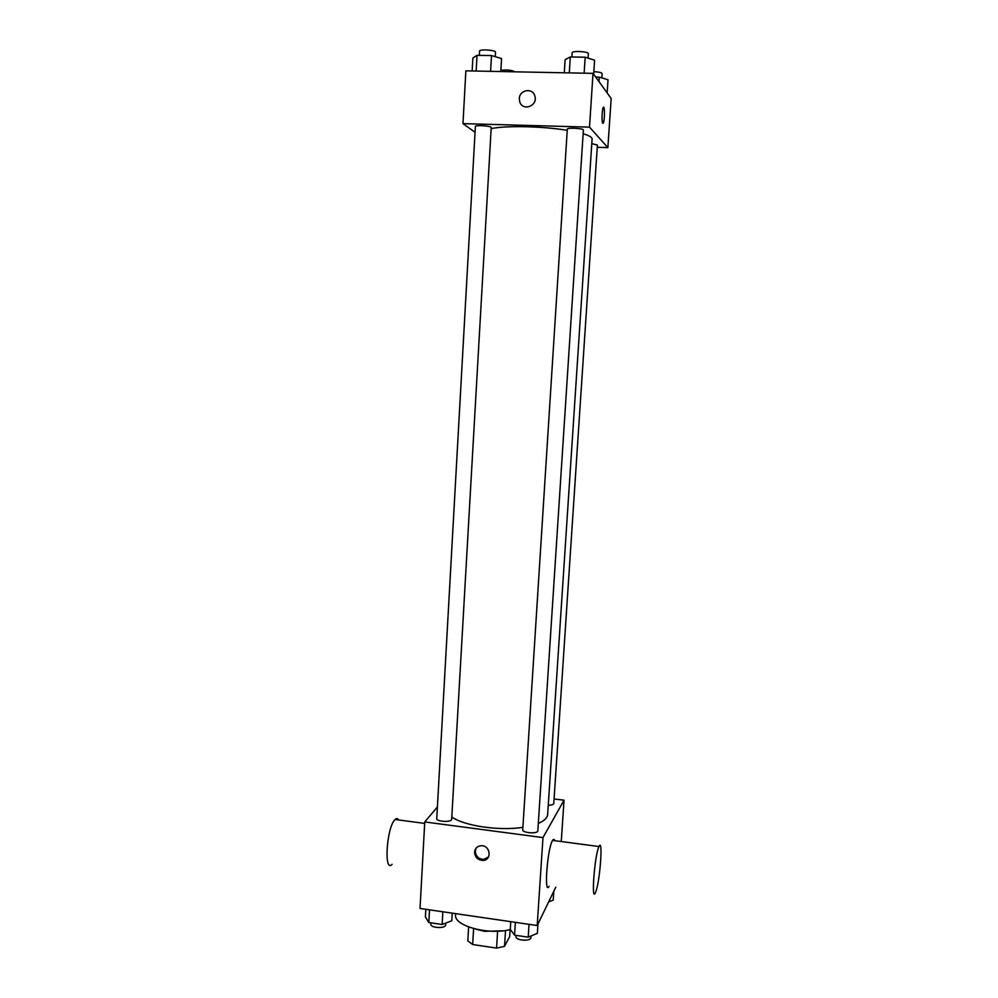 <?xml version="1.0" encoding="UTF-8"?>
<svg xmlns="http://www.w3.org/2000/svg" width="998" height="998" viewBox="0 0 998 998"><rect width="100%" height="100%" fill="white"/><g stroke="black" fill="none" stroke-linecap="round" stroke-linejoin="round"><path stroke-width="1.5" d="M510.115 929.587L509.679 936.498L504.526 946.341L496.567 948.1L472.665 944.52L467.788 940.852L468.611 926.967M473.613 928.577L472.665 944.52M497.578 931.683L496.567 948.1M503.004 930.797L484.604 931.321L475.772 929.138M505.524 930.473L504.526 946.341M455.662 913.644L455.599 914.879C453.554 925.807 488.608 935.438 510.39 929.512M555.786 887.172L537.211 925.52L420.021 908.454L424.761 821.94L437.398 806.958M554.077 798.936L564.032 800.196L542.974 837.596L537.211 925.52M542.974 837.596L424.761 821.94M474.586 852.092C475.11 848.238 477.318 846.117 481.223 845.73C490.392 845.156 492.251 860.126 483.057 860.438C477.805 860.114 474.986 857.332 474.586 852.092M451.807 817.013C464.357 825.932 499.112 831.072 522.89 827.342M538.321 823.412C544.259 820.867 547.378 817.886 547.653 814.48L592.088 139.034C592.151 137.325 589.169 135.553 583.144 133.732M548.251 805.274C551.644 805.174 553.478 804.563 553.778 803.44L597.403 145.059L591.777 143.625M522.74 829.725C522.141 833.031 538.009 834.141 537.835 830.773L583.381 130.027C583.892 128.38 567.014 127.42 567.313 129.116L522.74 829.725M436.75 818.56C436.188 821.791 451.882 822.539 451.682 819.271L491.216 127.519C491.715 125.923 475.06 124.8 475.372 126.459L436.75 818.56M564.032 800.196L561.263 841.539M549.149 886.249C543.748 896.366 547.378 848.05 552.605 840.391C553.503 838.944 554.202 839.031 554.713 840.665M398.713 819.969C397.74 818.31 396.543 818.148 395.121 819.495L394.871 819.757C386.538 827.704 383.706 873.637 392.089 864.33M595.656 892.125L595.394 892.699C590.953 903.028 594.721 854.388 598.987 846.541C603.291 836.748 599.948 882.319 595.656 892.125M488.558 856.883L483.756 859.378C478.516 859.053 475.697 856.272 475.298 851.057L476.146 848.113M491.153 128.655C505.188 125.436 542.463 126.185 567.238 130.314M597.266 147.305L607.869 147.629L589.506 127.133L462.972 123.627L475.048 132.26M607.869 147.629L611.175 98.503L593.024 73.365L589.506 127.133M593.024 73.365L465.866 70.846L462.972 123.627M519.334 98.602C519.447 89.758 532.608 87.437 534.816 95.908C538.284 105.726 522.665 111.813 519.746 101.821L519.334 98.602C519.447 89.758 532.608 87.45 534.816 95.908C538.284 105.726 522.665 111.813 519.746 101.821L519.334 98.602M602.742 123.228C601.582 122.28 601.981 109.531 603.241 107.584C604.825 104.303 604.863 120.471 603.291 123.016L602.742 123.228M603.59 107.248C604.925 106.911 604.638 120.883 603.279 123.004L602.929 123.34M500.859 70.384C506.809 69.586 511.475 70.06 514.868 71.806M607.133 92.914L608.019 79.778L599.299 77.12L595.694 77.046M599.299 77.12L599 81.624M593.847 71.656C598.862 71.943 601.632 72.605 602.143 73.64L601.856 77.906M500.796 71.532L501.545 58.545L491.503 55.576L477.032 55.327L472.865 58.034L472.154 70.97M491.503 55.576L490.604 71.332M477.032 55.327L476.158 71.045M479.339 55.364L479.564 51.135C479.29 48.914 496.043 50.075 495.519 52.245L495.257 56.686M593.673 74.251L594.596 60.204L585.165 57.21L570.307 56.961L565.118 59.68L564.294 72.792M585.165 57.21L584.142 73.178M570.307 56.961L569.297 72.891M571.904 56.986L572.166 52.807C571.904 50.536 588.895 51.472 588.346 53.705L588.059 58.134M553.803 891.264L553.216 900.121L548.638 901.93M452.244 913.145L451.807 920.792L442.126 924.472L428.816 922.514L425.398 916.913L425.822 909.303M442.85 911.785L442.126 924.472M429.527 909.839L428.816 922.514M430.936 922.826L430.862 924.185C430.263 928.115 445.794 928.814 445.644 924.859L445.744 923.088M537.972 923.961L537.348 933.342L528.204 937.159L514.544 935.151L510.277 929.363L510.764 921.665M529.027 924.323L528.204 937.159M515.367 922.339L514.544 935.151M516.016 935.375L515.941 936.548C515.305 940.565 531.011 941.7 530.899 937.633L530.998 935.999M424.674 823.412L395.121 819.495M552.605 840.391L598.987 846.541M483.756 859.378L483.057 860.438"/></g></svg>
